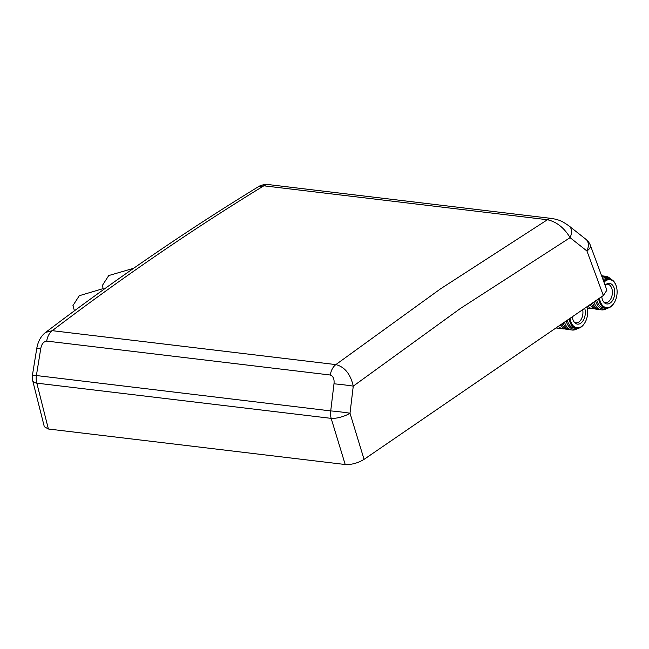 <?xml version="1.0" encoding="UTF-8"?>
<svg xmlns="http://www.w3.org/2000/svg" width="649" height="649" viewBox="0 0 649 649"><rect width="100%" height="100%" fill="white"/><g stroke="black" fill="none" stroke-linecap="round" stroke-linejoin="round"><path stroke-width="0.97" d="M584.53 323.316A14.74 9.2 -82.6 0 1 584.408 323.502A14.74 9.2 -82.6 0 1 576.369 328.378L574.17 328.094A14.74 9.2 -82.6 0 1 567.34 320.306A14.74 9.2 -82.6 0 1 567.315 320.2M576.369 328.378A14.74 9.2 -82.6 0 1 569.538 320.59A14.74 9.2 -82.6 0 1 569.197 318.91M586.956 306.75A14.091 8.794 -82.6 0 1 587.102 307.302A14.091 8.794 -82.6 0 1 584.644 323.129A14.091 8.794 -82.6 0 1 570.439 320.355A14.091 8.794 -82.6 0 1 570.049 318.326M584.7 308.299A10.376 6.474 -82.6 0 1 584.903 309.021A10.376 6.474 -82.6 0 1 582.778 321.15A10.376 6.474 -82.6 0 1 574.982 322.926A10.376 6.474 -82.6 0 1 572.629 318.635A10.376 6.474 -82.6 0 1 572.304 316.785M582.656 309.695A9.281 5.792 -82.6 0 1 581.407 318.951A9.281 5.792 -82.6 0 1 575.768 322.796A9.281 5.792 -82.6 0 1 574.349 322.253M569.351 329.611A16.931 10.562 -82.6 0 1 561.807 323.965M567.559 329.384A16.931 10.562 -82.6 0 1 560.59 324.8M561.499 326.139A14.74 9.2 -82.6 0 1 560.046 325.173M564.89 328.84A16.931 10.562 -82.6 0 1 563.056 328.856A16.931 10.562 -82.6 0 1 558.416 326.293M556.428 328.005A17.474 10.903 -82.6 0 1 555.682 328.159M577.529 328.41A15.909 9.93 -82.6 0 1 566.179 320.979M577.626 328.402A16.931 10.562 -82.6 0 1 564.492 322.131M571.144 329.846A16.931 10.562 -82.6 0 1 563.113 323.072M601.737 276.149A16.931 10.562 -82.6 0 1 604.925 276.231M602.004 276.88A16.931 10.562 -82.6 0 1 610.823 279.273M602.588 278.453A15.909 9.93 -82.6 0 1 610.733 279.24M613.978 303.148A14.74 9.2 -82.6 0 1 613.857 303.334A14.74 9.2 -82.6 0 1 605.817 308.218L603.619 307.934A14.74 9.2 -82.6 0 1 596.788 300.138A14.74 9.2 -82.6 0 1 596.764 300.033M603.059 279.743A14.74 9.2 -82.6 0 1 607.399 278.689L609.606 278.973A14.74 9.2 -82.6 0 1 616.136 285.738A14.74 9.2 -82.6 0 1 616.201 285.949M605.817 308.218A14.74 9.2 -82.6 0 1 598.986 300.422A14.74 9.2 -82.6 0 1 598.646 298.743M603.635 281.293A14.74 9.2 -82.6 0 1 609.606 278.973M603.984 282.242A14.091 8.794 -82.6 0 1 616.266 286.152A14.091 8.794 -82.6 0 1 616.55 287.134A14.091 8.794 -82.6 0 1 614.092 302.969A14.091 8.794 -82.6 0 1 599.887 300.187A14.091 8.794 -82.6 0 1 599.498 298.167M605.095 285.26A10.376 6.474 -82.6 0 1 606.872 283.897A10.376 6.474 -82.6 0 1 614.352 288.854A10.376 6.474 -82.6 0 1 612.226 300.982A10.376 6.474 -82.6 0 1 604.43 302.759A10.376 6.474 -82.6 0 1 602.077 298.467A10.376 6.474 -82.6 0 1 601.753 296.617M606.085 284.384A9.281 5.792 -82.6 0 1 607.602 284.221A9.281 5.792 -82.6 0 1 612.015 289.138A9.281 5.792 -82.6 0 1 610.944 298.605A9.281 5.792 -82.6 0 1 605.217 302.629A9.281 5.792 -82.6 0 1 603.797 302.085M601.599 275.768A16.931 10.562 -82.6 0 1 603.132 275.995M598.8 309.451A16.931 10.562 -82.6 0 1 591.263 303.805M597.015 309.216A16.931 10.562 -82.6 0 1 590.038 304.641M590.947 305.979A14.74 9.2 -82.6 0 1 589.495 305.014M594.338 308.681A16.931 10.562 -82.6 0 1 592.505 308.697A16.931 10.562 -82.6 0 1 587.864 306.125M606.977 308.251A15.909 9.93 -82.6 0 1 595.628 300.812M607.075 308.243A16.931 10.562 -82.6 0 1 593.94 301.972M600.593 309.678A16.931 10.562 -82.6 0 1 592.561 302.913M460.506 308.397L353.267 386.131A13.872 0.576 -173.1 0 0 333.984 383.827C334.503 379.178 333.278 376.242 330.317 375.017L46.728 341.09C43.524 341.569 41.528 344.124 40.733 348.74L36.815 348.107L32.45 375.065L330.722 410.914A13.872 0.576 6.9 0 1 350.006 413.218L364.057 459.37L603.343 295.53L586.939 251.001L570.098 237.664L460.506 308.397M268.856 184.624A13.872 9.889 96.8 0 0 263.835 185.809L258.391 186.725C260.93 185.014 264.419 184.316 268.856 184.624L552.445 218.551A13.872 9.889 -83.2 0 1 552.477 218.551L552.445 218.551A13.872 9.889 -83.2 0 0 547.423 219.735L263.835 185.809C192.063 229.714 121.541 277.999 52.261 330.674L335.849 364.6L440.525 288.854L547.423 219.735C556.607 221.812 564.168 227.791 570.098 237.664A13.872 8.567 128.4 0 0 569.197 226.071L586.031 239.4A13.872 8.567 128.4 0 1 586.939 251.001A13.872 5.087 -20.2 0 0 590.436 245.476L606.904 290.176L603.343 295.53M330.317 375.017A13.872 9.889 -83.2 0 1 335.849 364.6C344.7 366.88 350.509 374.059 353.267 386.131L350.006 413.218A13.872 4.511 -16.9 0 1 331.16 418.362L36.815 383.153L48.383 429.005L345.211 464.514L331.16 418.362A13.872 9.889 96.8 0 1 330.722 410.914L333.984 383.827M364.057 459.37C357.891 463.094 351.612 464.806 345.211 464.514M48.383 429.005L44.31 426.709L32.693 380.679A13.872 5.2 -14.2 0 0 36.815 383.153A13.872 9.889 -83.2 0 1 36.368 375.698L40.733 348.74M569.189 226.063A13.872 8.567 128.4 0 1 569.197 226.071C562.075 221.066 559.884 220.108 552.445 218.551M258.391 186.725L258.391 186.725C186.182 230.882 115.254 279.443 45.592 332.426L45.592 332.434C41.041 335.971 38.113 341.196 36.815 348.107M46.728 341.09A13.872 9.889 96.8 0 1 52.261 330.674L45.592 332.426M563.056 328.856L555.998 327.948M102.972 288.667L79.3 295.709L72.956 305.565L74.432 310.798M133.613 268.305L108.748 275.549L102.404 285.406L103.386 289.689M616.266 286.152L616.136 285.738M592.505 308.697L587.264 308.015M32.45 375.065A13.872 13.872 0 0 0 32.693 380.679M590.436 245.476A13.872 13.872 0 0 0 586.031 239.4"/></g></svg>

